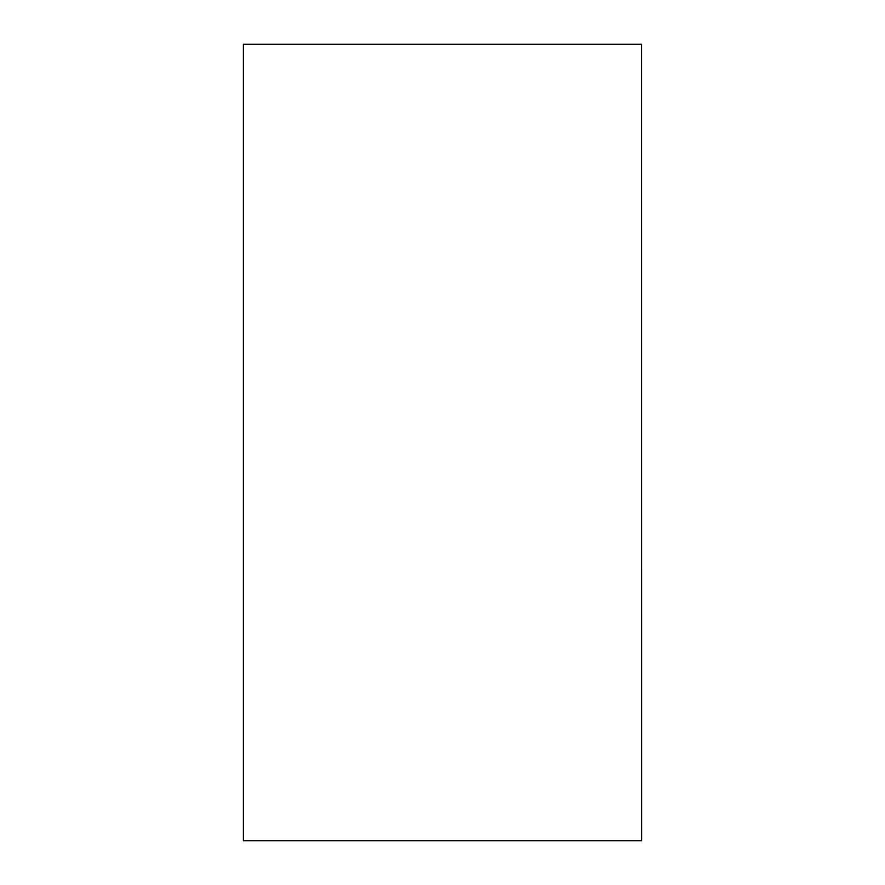 <?xml version="1.0" encoding="UTF-8"?>
<svg xmlns="http://www.w3.org/2000/svg" width="885" height="885" viewBox="0 0 885 885"><rect width="100%" height="100%" fill="white"/><g stroke="black" fill="none" stroke-linecap="round" stroke-linejoin="round"><path stroke-width="1.33" d="M641.548 44.25L641.548 840.75L243.375 840.75L243.375 44.25L243.375 840.75L641.548 840.75L641.548 44.25L243.375 44.25L641.548 44.25L641.625 840.75L641.548 44.25"/></g></svg>
